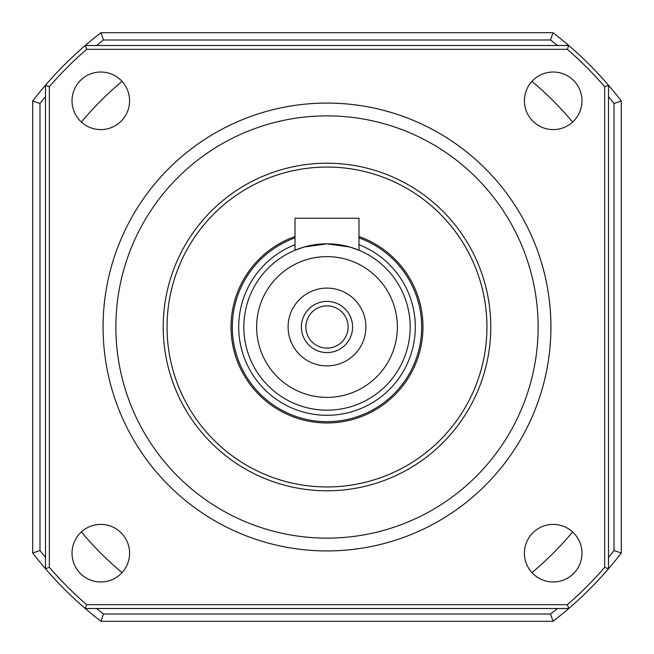 <?xml version="1.0" encoding="UTF-8"?>
<svg xmlns="http://www.w3.org/2000/svg" width="654" height="654" viewBox="0 0 654 654"><rect width="100%" height="100%" fill="white"/><g stroke="black" fill="none" stroke-linecap="round" stroke-linejoin="round"><path stroke-width="0.98" d="M81.382 122.053A319.888 319.888 0 0 1 122.053 81.382M122.053 572.618A319.888 319.888 0 0 1 81.382 531.947M572.618 531.947A319.888 319.888 0 0 1 531.947 572.618M531.947 81.382A319.888 319.888 0 0 1 572.618 122.053M282.307 480.576A159.944 159.944 0 0 0 486.944 327A159.944 159.944 0 0 0 247.024 188.483A159.944 159.944 0 0 0 247.024 465.517A159.944 159.944 0 0 0 486.944 327M557.412 45.494A363.779 363.779 0 0 0 550.529 39.992L103.471 39.992A363.779 363.779 0 0 0 96.588 45.494M45.494 96.588A363.779 363.779 0 0 0 39.992 103.471L39.992 550.529A363.779 363.779 0 0 0 45.494 557.412M96.588 608.506A363.779 363.779 0 0 0 103.471 614.008L550.529 614.008A363.779 363.779 0 0 0 557.412 608.506M608.506 557.412A363.779 363.779 0 0 0 614.008 550.529L614.008 103.471A363.779 363.779 0 0 0 608.506 96.588M32.7 553.014L32.7 100.986A371.071 371.071 0 0 1 100.986 32.7L553.014 32.7A371.071 371.071 0 0 1 621.3 100.986L621.3 553.014A371.071 371.071 0 0 1 553.014 621.3L100.986 621.3A371.071 371.071 0 0 1 32.7 553.014A4195.116 2966.397 -90 0 0 39.992 550.529M614.008 550.529A4195.116 2966.397 90 0 0 621.3 553.014M553.014 621.3A4195.116 2966.397 180 0 0 550.529 614.008M100.986 621.3A4195.116 2966.397 -0 0 1 103.471 614.008M614.008 103.471A4195.116 2966.397 -90 0 1 621.3 100.986M550.529 39.992A4195.116 2966.397 0 0 0 553.014 32.7M32.7 100.986A4195.116 2966.397 90 0 1 39.992 103.471M103.471 39.992A4195.116 2966.397 180 0 1 100.986 32.7M490.786 327A163.786 163.786 0 0 1 245.111 468.844A163.786 163.786 0 0 1 245.111 185.156A163.786 163.786 0 0 1 490.786 327M550.921 327A223.921 223.921 0 0 1 327 550.921A223.921 223.921 0 0 1 103.079 327A223.921 223.921 0 0 1 327 103.079A223.921 223.921 0 0 1 550.921 327M129.59 100.806A28.792 28.792 0 0 0 86.41 75.872A28.792 28.792 0 0 0 86.41 125.74A28.792 28.792 0 0 0 129.59 100.806M129.59 553.194A28.792 28.792 0 0 0 86.41 528.26A28.792 28.792 0 0 0 86.41 578.128A28.792 28.792 0 0 0 129.59 553.194M581.986 553.194A28.792 28.792 0 0 0 538.806 528.26A28.792 28.792 0 0 0 538.806 578.128A28.792 28.792 0 0 0 581.986 553.194M581.986 100.806A28.792 28.792 0 0 0 538.806 75.872A28.792 28.792 0 0 0 538.806 125.74A28.792 28.792 0 0 0 581.986 100.806M103.079 327A223.921 223.921 0 0 0 438.965 520.927A223.921 223.921 0 0 0 438.965 133.073A223.921 223.921 0 0 0 103.079 327M604.664 86.663L608.506 85.233L608.506 568.767L604.664 567.337L604.664 86.663A367.237 367.237 0 0 0 567.337 49.336L86.663 49.336A367.237 367.237 0 0 0 49.336 86.663L49.336 567.337A367.237 367.237 0 0 0 86.663 604.664L567.337 604.664A367.237 367.237 0 0 0 604.664 567.337M567.337 604.664L568.767 608.506L85.233 608.506L86.663 604.664M49.336 567.337L45.494 568.767L45.494 85.233L49.336 86.663M86.663 49.336L85.233 45.494L568.767 45.494L567.337 49.336M352.588 327A25.588 25.588 0 0 0 314.206 304.838A25.588 25.588 0 0 0 314.206 349.162A25.588 25.588 0 0 0 352.588 327M365.888 327A38.888 38.888 0 0 1 307.552 360.681A38.888 38.888 0 0 1 307.552 293.319A38.888 38.888 0 0 1 365.888 327M295.011 244.71A88.29 88.29 0 0 0 316.119 414.62A88.29 88.29 0 0 0 358.989 244.71M358.989 237.876A94.691 94.691 0 0 1 316.144 421.062A94.691 94.691 0 0 1 295.011 237.876M410.172 327A83.172 83.172 0 0 1 327 410.172A83.172 83.172 0 0 1 243.828 327A83.172 83.172 0 0 1 327 243.828A83.172 83.172 0 0 1 410.172 327M348.116 327A21.116 21.116 0 0 0 316.446 308.713A21.116 21.116 0 0 0 316.446 345.287A21.116 21.116 0 0 0 348.116 327M295.011 250.229L304.372 246.967L327 243.828L349.628 246.967L358.989 250.229L358.989 218.24L295.011 218.24L295.011 250.229M295.011 236.519A95.966 95.966 0 0 0 258.379 394.092A95.966 95.966 0 0 0 416.737 361.024A95.966 95.966 0 0 0 358.989 236.519M476.553 383.71A159.944 159.944 0 0 0 301.331 169.124A159.944 159.944 0 0 0 203.108 428.166A159.944 159.944 0 0 0 476.553 383.71M538.128 327A211.128 211.128 0 0 0 221.436 144.158A211.128 211.128 0 0 0 221.436 509.842A211.128 211.128 0 0 0 538.128 327M397.379 327A70.379 70.379 0 0 0 291.815 266.055A70.379 70.379 0 0 0 291.815 387.945A70.379 70.379 0 0 0 397.379 327"/></g></svg>
